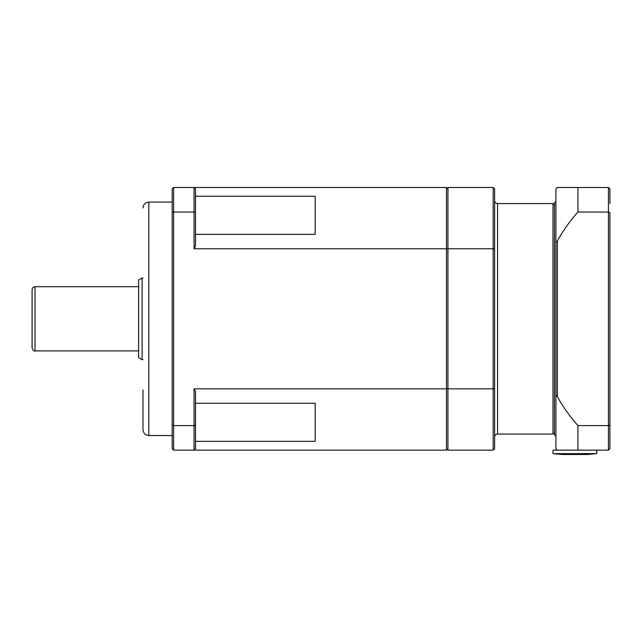 <?xml version="1.0" encoding="UTF-8"?>
<svg xmlns="http://www.w3.org/2000/svg" width="642" height="642" viewBox="0 0 642 642"><rect width="100%" height="100%" fill="white"/><g stroke="black" fill="none" stroke-linecap="round" stroke-linejoin="round"><path stroke-width="0.96" d="M596.771 453.629L552.995 453.629L562.48 454.504L587.286 454.504L596.771 453.629L596.771 450.13M552.995 453.629L552.995 450.13L557.376 450.13L555.916 448.67L555.916 396.483C556.076 395.271 556.558 395.336 557.376 396.676A160.259 160.259 0 0 0 577.944 425.598L577.944 450.13L557.376 450.13M555.916 428.976L555.916 436.271L554.455 434.811L554.455 202.816L555.916 201.355L555.916 208.65M577.944 187.496L577.944 212.029A160.259 160.259 0 0 0 557.376 240.943C556.558 242.291 556.076 242.355 555.916 241.135L555.916 188.949L557.376 187.496L608.439 187.496L608.439 212.029L577.944 212.029M609.9 448.67L609.9 425.076L608.439 425.598L608.439 450.13L609.9 448.67L608.439 450.13L577.944 450.13M609.9 425.076L609.9 212.55L608.439 212.029L608.439 425.598L577.944 425.598M609.9 203.546L609.9 188.949L608.439 187.496L609.9 188.949M609.9 404.492L609.9 261.174M609.9 421.569L609.9 411.666M609.9 254.609L609.9 218.778M555.916 241.135L555.916 396.483M555.916 224.7L555.916 234.186M555.916 403.441L555.916 201.355M555.916 436.271L555.916 412.926M494.629 200.625C494.805 202.399 495.776 203.37 497.55 203.546L552.995 203.546L554.455 204.999M494.629 215.881L494.629 437.001C494.805 435.228 495.776 434.249 497.55 434.08L497.55 203.546M494.629 448.67L493.176 450.13L494.629 448.67L494.629 188.949L493.176 187.496L493.176 248.775L447.939 248.775L447.939 187.496L493.176 187.496L494.629 188.949M494.629 388.482L493.176 388.851L493.176 450.13L447.939 450.13L447.939 388.851L493.176 388.851L493.176 248.775L494.629 249.144M446.479 188.949L447.939 187.496L446.479 188.949M446.479 249.144L447.939 248.775L447.939 388.851L446.479 388.482M446.479 448.67L447.939 450.13L446.479 448.67M194.061 187.496L446.479 187.496L446.479 450.13L173.629 450.13L173.629 187.496L194.061 187.496L195.521 188.949L194.061 187.496L194.061 248.775L195.521 246.103L195.521 212.55L194.061 212.029L173.629 212.029L172.176 212.55L172.176 425.076L173.629 425.598L194.061 425.598L195.521 425.076L195.521 391.516L194.061 388.851L194.061 450.13L195.521 448.67L194.061 450.13M315.166 196.259L315.166 234.362L315.166 196.259L195.521 196.259M315.166 403.256L315.166 441.359L315.166 403.256L195.521 403.256M142.115 277.954L138.616 279.976L138.616 357.642L142.115 359.664L142.115 277.954L142.989 277.954M32.1 318.047L32.1 336.994M32.1 317.589L32.1 347.996C33.127 350.508 34.098 351.487 35.021 350.909L35.021 286.709C33.248 286.886 32.277 287.857 32.1 289.63L32.1 317.589M142.989 389.919L142.989 429.699C143.335 433.246 145.285 435.196 148.824 435.541L148.824 202.086C145.285 202.431 143.335 204.373 142.989 207.92M195.521 212.55L195.521 188.949M195.521 448.67L195.521 425.076M172.176 212.55L172.176 188.949L173.629 187.496M172.176 425.076L172.176 448.67L173.629 450.13M172.176 435.541L148.824 435.541M315.166 441.359L195.521 441.359M315.166 234.362L195.521 234.362M446.479 248.775L194.061 248.775M194.061 388.851L446.479 388.851M557.376 396.676L557.376 240.943M552.995 203.546L552.995 434.08L554.455 432.62M497.55 434.08L552.995 434.08M142.115 359.664L142.989 359.664M35.021 350.909L138.616 350.909M35.021 286.709L138.616 286.709M172.176 202.086L148.824 202.086"/></g></svg>
